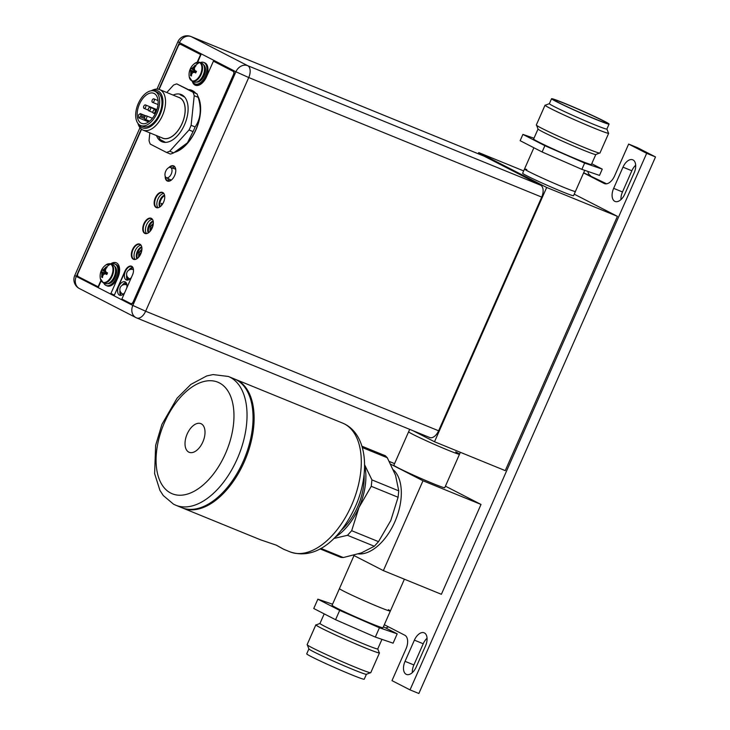 <?xml version="1.0" encoding="UTF-8"?>
<svg xmlns="http://www.w3.org/2000/svg" width="730" height="730" viewBox="0 0 730 730"><rect width="100%" height="100%" fill="white"/><g stroke="black" fill="none" stroke-linecap="round" stroke-linejoin="round"><path stroke-width="1.09" d="M478.241 153.765L478.761 152.597L546.67 187.464L617.425 216.345L505.26 470.631L434.514 441.76L412.906 430.663M617.425 216.345L574.218 194.162M478.761 152.597L523.665 170.92M533.885 147.752L522.644 173.247A27.813 1.131 23.8 0 0 526.868 175.811A27.813 1.131 23.8 0 0 555.211 188.787A27.813 1.131 23.8 0 0 573.543 195.695L575.413 191.461A27.813 1.131 -156.2 0 1 557.081 184.553A27.813 1.131 -156.2 0 1 528.73 171.568A27.813 1.131 -156.2 0 1 524.505 169.004A27.813 1.131 -156.2 0 1 526.814 169.533M546.67 187.464L434.514 441.76M412.842 434.341A27.813 1.131 23.8 0 0 441.185 447.317A27.813 1.131 23.8 0 0 459.517 454.224A27.813 1.131 -156.2 0 1 448.111 450.218A27.813 1.131 -156.2 0 1 421.812 438.693A27.813 1.131 -156.2 0 1 408.618 431.777A27.813 1.131 23.8 0 0 412.842 434.341M120.861 295.358L121.536 295.203M130.953 267.983L131.929 268.385L131.519 269.306M127.878 277.555L127.075 279.389M125.651 282.61L124.793 284.563M121.153 292.812L120.715 293.816A0.931 0.766 117.2 0 0 121.043 294.947L120.952 294.902M131.044 267.928L131.929 268.385M127.714 280.083A6.305 3.577 -67.8 0 0 127.996 277.674M126.427 283.158A6.305 3.577 112.2 0 1 125.341 284.6M164.551 195.175A6.953 3.942 -67.8 0 0 159.925 200.212A6.953 3.942 -67.8 0 0 159.742 207.028M160.171 206.727A6.953 3.942 112.2 0 1 164.651 195.686M163.155 203.049L163.967 201.215M161.713 205.23L161.239 203.351L162.58 204.035M153.145 221.017A6.953 3.942 -67.8 0 0 148.518 226.063A6.953 3.942 -67.8 0 0 148.336 232.879M148.756 232.587A6.953 3.942 112.2 0 1 153.245 221.528M153.327 223.398L150.207 226.437L149.988 231.018L151.146 228.39L151.831 228.736M153.327 223.444L152.205 225.99L152.807 226.3M152.305 227.714L150.207 226.437M151.867 228.682L151.146 228.39M141.739 246.868A6.953 3.942 -67.8 0 0 137.103 251.905A6.953 3.942 -67.8 0 0 136.93 258.73M137.35 258.438A6.953 3.942 112.2 0 1 141.839 247.379M141.93 249.24L138.791 252.288L138.572 256.869L139.74 254.241L140.425 254.597M141.921 249.286L140.79 251.841L141.401 252.16M140.899 253.584L138.791 252.288M140.461 254.533L139.74 254.241M178.211 97.181A21.973 12.447 112.2 0 1 182.099 123.571A21.973 12.447 112.2 0 1 161.659 137.696M143.126 130.123L162.717 138.125A21.882 12.392 -67.8 0 0 182.263 123.051A21.882 12.392 -67.8 0 0 179.826 97.866A21.882 12.392 -67.8 0 0 179.27 97.61L159.678 89.608A21.882 12.392 112.2 0 1 160.235 89.863A21.882 12.392 112.2 0 1 162.671 115.048A21.882 12.392 112.2 0 1 143.126 130.123A21.882 12.392 112.2 0 1 142.569 129.867A21.882 12.392 112.2 0 1 137.924 123.361M180.155 94.745L184.717 97.145M165.555 142.386L160.326 139.658A25.495 14.445 112.2 0 1 158.547 136.419M151.238 90.794A21.882 12.392 112.2 0 1 159.678 89.608M152.287 90.712A20.029 11.342 112.2 0 1 158.072 90.976A20.029 11.342 112.2 0 1 160.107 114.482A20.029 11.342 112.2 0 1 141.903 127.595A20.029 11.342 112.2 0 1 138.618 124.155M140.635 125.496L142.971 126.454A18.542 10.503 -67.8 0 0 159.532 113.679A18.542 10.503 -67.8 0 0 157.47 92.336A18.542 10.503 -67.8 0 0 157.005 92.117L154.669 91.168A18.542 10.503 112.2 0 1 155.134 91.378A18.542 10.503 112.2 0 1 157.206 112.721A18.542 10.503 112.2 0 1 140.635 125.496A18.542 10.503 112.2 0 1 140.169 125.286A18.542 10.503 112.2 0 1 138.107 103.943A18.542 10.503 112.2 0 1 154.669 91.168M155.846 112.539A16.224 9.189 -67.8 0 0 153.793 93.312A16.224 9.189 -67.8 0 0 139.457 104.125A16.224 9.189 -67.8 0 0 141.52 123.352A16.224 9.189 -67.8 0 0 155.846 112.539M138.846 117.913A16.224 9.189 112.2 0 1 138.581 114.838L140.069 113.761A0.931 0.529 112.2 0 1 140.726 114.099L140.863 115.641A0.931 0.529 112.2 0 1 140.333 116.836L138.846 117.913L148.646 121.919M150.17 107.356A1.852 1.049 112.2 0 1 150.38 109.491A1.852 1.049 112.2 0 1 148.719 110.768A1.852 1.049 112.2 0 1 148.674 110.75A1.852 1.049 112.2 0 1 148.464 108.615A1.852 1.049 112.2 0 1 150.125 107.337A1.852 1.049 112.2 0 1 150.17 107.356M154.851 109.765A1.852 1.049 112.2 0 1 155.061 111.9A1.852 1.049 112.2 0 1 153.4 113.177A1.852 1.049 112.2 0 1 153.355 113.15A1.852 1.049 112.2 0 1 153.154 111.024A1.852 1.049 112.2 0 1 154.806 109.746A1.852 1.049 112.2 0 1 154.851 109.765M146.429 115.833A1.852 1.049 112.2 0 1 146.639 117.968A1.852 1.049 112.2 0 1 144.978 119.246A1.852 1.049 112.2 0 1 144.932 119.227A1.852 1.049 112.2 0 1 144.722 117.092A1.852 1.049 112.2 0 1 146.383 115.814A1.852 1.049 112.2 0 1 146.429 115.833M145.489 104.956A1.852 1.049 112.2 0 1 145.69 107.091A1.852 1.049 112.2 0 1 144.038 108.368A1.852 1.049 112.2 0 1 143.993 108.341A1.852 1.049 112.2 0 1 143.783 106.215A1.852 1.049 112.2 0 1 145.443 104.938A1.852 1.049 112.2 0 1 145.489 104.956M153.911 98.888A1.852 1.049 112.2 0 1 154.121 101.023A1.852 1.049 112.2 0 1 152.46 102.291A1.852 1.049 112.2 0 1 152.415 102.273A1.852 1.049 112.2 0 1 152.205 100.138A1.852 1.049 112.2 0 1 153.866 98.86A1.852 1.049 112.2 0 1 153.911 98.888M175.364 167.873L174.908 168.904M170.19 179.598L169.543 181.058M166.285 177.609A5.475 3.103 112.2 0 1 165.628 171.431A5.475 3.103 112.2 0 1 170.418 167.489A5.475 3.103 112.2 0 1 170.701 167.608A5.475 3.103 112.2 0 1 171.258 174.023A5.475 3.103 112.2 0 1 166.285 177.609L171.24 180.137M429.432 437.398A10.111 5.721 -67.8 0 0 429.687 437.516A10.111 5.721 -67.8 0 0 438.611 430.782L541.706 197.1A10.111 5.721 -67.8 0 0 540.684 185.237L484.154 156.193A10.111 5.721 -67.8 0 0 483.899 156.074A10.111 5.721 -67.8 0 0 483.634 155.974M132.796 267.344A7.236 4.097 -67.8 0 0 131.966 266.642A7.236 4.097 -67.8 0 0 131.783 266.56A7.236 4.097 -67.8 0 0 125.323 271.542A7.236 4.097 -67.8 0 0 126.126 279.864A7.236 4.097 -67.8 0 0 126.317 279.955A7.236 4.097 -67.8 0 0 131.473 277.291M126.746 287.994A7.236 4.097 -67.8 0 0 125.232 281.899A7.236 4.097 -67.8 0 0 125.049 281.816A7.236 4.097 -67.8 0 0 118.589 286.799A7.236 4.097 -67.8 0 0 119.401 295.121A7.236 4.097 -67.8 0 0 119.583 295.203A7.236 4.097 -67.8 0 0 124.739 292.548M164.706 142.377L162.954 141.474M163.949 193.651A7.975 4.517 -67.8 0 0 163.018 192.866A7.975 4.517 -67.8 0 0 162.817 192.775A7.975 4.517 -67.8 0 0 155.7 198.268A7.975 4.517 -67.8 0 0 156.585 207.448A7.975 4.517 -67.8 0 0 156.786 207.539A7.975 4.517 -67.8 0 0 158.218 207.712M152.543 219.502A7.975 4.517 -67.8 0 0 151.612 218.726A7.975 4.517 -67.8 0 0 151.411 218.626A7.975 4.517 -67.8 0 0 144.294 224.119A7.975 4.517 -67.8 0 0 145.179 233.299A7.975 4.517 -67.8 0 0 145.379 233.39A7.975 4.517 -67.8 0 0 146.812 233.564M141.136 245.362A7.975 4.517 -67.8 0 0 140.206 244.577A7.975 4.517 -67.8 0 0 140.005 244.477A7.975 4.517 -67.8 0 0 132.887 249.97A7.975 4.517 -67.8 0 0 133.772 259.15A7.975 4.517 -67.8 0 0 133.973 259.241A7.975 4.517 -67.8 0 0 135.406 259.415M174.981 167.088A7.975 4.517 -67.8 0 0 174.05 166.303A7.975 4.517 -67.8 0 0 173.85 166.212A7.975 4.517 -67.8 0 0 169.707 167.416M165.701 177.135A7.975 4.517 -67.8 0 0 167.617 180.885A7.975 4.517 -67.8 0 0 167.818 180.976A7.975 4.517 -67.8 0 0 169.241 181.15M127.531 280.11A7.236 4.097 112.2 0 1 126.692 275.265M128.827 270.1A7.236 4.097 112.2 0 1 132.76 267.29M120.797 295.367A7.236 4.097 112.2 0 1 119.957 290.531M122.093 285.348A7.236 4.097 112.2 0 1 126.025 282.546M157.99 207.731A7.975 4.517 112.2 0 1 157.817 199.345A7.975 4.517 112.2 0 1 163.803 193.486M146.584 233.582A7.975 4.517 112.2 0 1 146.411 225.196A7.975 4.517 112.2 0 1 152.397 219.338M135.178 259.433A7.975 4.517 112.2 0 1 135.004 251.047A7.975 4.517 112.2 0 1 140.99 245.189M169.022 181.168A7.975 4.517 112.2 0 1 167.927 178.448M172.207 168.055A7.975 4.517 112.2 0 1 174.835 166.914M166.787 92.509L173.53 85.091A36.628 20.741 112.2 0 1 175.163 84.415A36.628 20.741 112.2 0 1 176.788 83.904L193.012 92.236A36.628 20.741 112.2 0 1 194.216 95.712L191.114 125.304A36.628 20.741 112.2 0 1 189.061 129.967L169.725 151.229A36.628 20.741 112.2 0 1 168.092 151.904A36.628 20.741 112.2 0 1 166.467 152.415L150.243 144.084A36.628 20.741 112.2 0 1 149.039 140.607L149.851 132.869M156.485 135.579A25.495 14.445 -67.8 0 0 161.348 141.474A25.495 14.445 -67.8 0 0 161.996 141.766A25.495 14.445 -67.8 0 0 184.763 124.2A25.495 14.445 -67.8 0 0 181.907 94.854A25.495 14.445 -67.8 0 0 181.259 94.553A25.495 14.445 -67.8 0 0 173.074 95.082M166.467 152.415L170.455 154.048A36.628 20.741 -67.8 0 0 172.079 153.537A36.628 20.741 -67.8 0 0 173.722 152.862L187.464 142.797L193.048 131.592A36.628 20.741 -67.8 0 0 194.116 129.283A36.628 20.741 -67.8 0 0 195.102 126.938C200.668 118.917 201.708 109.053 198.204 97.336A36.628 20.741 -67.8 0 0 197.994 96.606A36.628 20.741 -67.8 0 0 197 93.86L176.788 83.904M176.423 151.439L179.206 149.887A32.449 18.378 -67.8 0 0 195.804 129.757A32.449 18.378 -67.8 0 0 199.244 100.795L197.994 96.606M169.725 151.229L173.722 152.862M193.048 131.592L189.061 129.967M191.114 125.304L195.102 126.938M198.204 97.336L194.216 95.712M193.012 92.236L197 93.86M193.897 81.888A10.156 5.749 -67.8 0 0 194.153 82.006A10.156 5.749 -67.8 0 0 203.214 75.008A10.156 5.749 -67.8 0 0 202.082 63.328A10.156 5.749 -67.8 0 0 201.827 63.209A10.156 5.749 -67.8 0 0 201.562 63.108M195.649 66.12L195.53 65.508A13.806 11.361 -62.8 0 1 199.5 62.552A9.891 5.603 112.2 0 1 200.513 74.159A9.891 5.603 112.2 0 1 191.525 80.638A9.891 5.603 -67.8 0 1 189.271 76.988L192.172 81.194A10.156 5.749 112.2 0 1 191.917 81.085M195.102 65.299L195.065 65.335A13.77 11.342 117.2 0 0 193.906 66.695A13.532 9.371 160.9 0 0 192.346 68.063A13.532 5.092 -174 0 0 191.169 68.666A13.77 0.557 -156.2 0 1 190.786 68.419L190.065 70.025A13.77 0.557 23.8 0 0 190.457 70.281A13.532 6.05 42.3 0 0 190.749 71.686A13.532 9.919 70 0 0 190.767 73.812A13.77 11.342 117.2 0 0 190.557 75.555L191.442 76.011A13.77 11.342 -62.8 0 1 191.652 74.268A13.532 9.371 -19.1 0 1 192.747 72.717A13.532 5.092 6 0 1 194.39 72.297A13.77 0.557 23.8 0 0 195.722 72.927L196.48 71.339L196.005 71.12M196.142 72.078L190.065 70.025L191.452 71.978L190.557 75.555M191.169 68.666L193.048 68.346L195.065 65.335M192.346 68.063L194.463 69.35M196.397 71.513L191.643 68.857M196.48 71.339L196.434 71.321A13.77 0.557 -156.2 0 1 195.102 70.682A13.532 6.05 -137.7 0 1 194.353 69.085A13.532 9.919 -110 0 1 194.791 67.151A13.77 11.342 -62.8 0 1 195.95 65.791L195.53 65.508M194.755 67.288L193.906 66.695M191.497 75.436L190.557 75.61M191.826 73.995L190.767 73.812M190.749 71.686L193.915 72.398M196.114 72.133L190.457 70.281M196.388 71.531L191.497 68.803M194.39 72.297L194.864 72.489M200.312 62.588A11.589 6.561 112.2 0 1 203.779 62.451A11.589 6.561 112.2 0 1 204.081 62.588A11.589 6.561 112.2 0 1 205.376 75.929A11.589 6.561 112.2 0 1 195.029 83.913A11.589 6.561 112.2 0 1 194.727 83.777A11.589 6.561 112.2 0 1 192.638 81.386A12.702 7.191 112.2 0 0 195.339 85.228A12.702 7.191 -67.8 0 0 206.526 76.769L213.406 61.174L233.171 71.33A2.783 1.579 112.2 0 1 233.454 74.597L133.234 301.745A2.783 1.579 112.2 0 1 130.779 303.607A2.783 1.579 112.2 0 1 130.707 303.57L121.883 299.035L132.458 275.046A7.464 4.225 -67.8 0 0 131.701 266.286A7.464 4.225 -67.8 0 0 131.51 266.204A7.464 4.225 -67.8 0 0 124.921 271.177L114.336 295.157L110.942 293.414L117.822 277.82A12.702 7.191 -67.8 0 0 116.535 262.909A12.702 7.191 -67.8 0 0 116.207 262.763A12.702 7.191 -67.8 0 0 110.659 263.858M195.795 84.215A11.589 6.561 -67.8 0 0 196.087 84.352A11.589 6.561 -67.8 0 0 206.435 76.358A11.589 6.561 -67.8 0 0 205.139 63.026A11.589 6.561 -67.8 0 0 204.847 62.889A11.589 6.561 -67.8 0 0 204.537 62.78M104.965 283.45A10.156 5.749 -67.8 0 0 105.229 283.568A10.156 5.749 -67.8 0 0 114.291 276.57A10.156 5.749 -67.8 0 0 113.159 264.88A10.156 5.749 -67.8 0 0 112.894 264.762A10.156 5.749 -67.8 0 0 112.63 264.671M106.726 267.682L106.607 267.061A13.806 11.361 -62.8 0 1 110.577 264.114A9.891 5.603 112.2 0 1 111.581 275.721A9.891 5.603 112.2 0 1 102.602 282.2A9.891 5.603 -67.8 0 1 100.338 278.541L103.249 282.756A10.156 5.749 112.2 0 1 102.985 282.638M106.178 266.851L106.133 266.897A13.77 11.342 117.2 0 0 104.974 268.248A13.532 9.371 160.9 0 0 103.423 269.616A13.532 5.092 -174 0 0 102.246 270.228A13.77 0.557 -156.2 0 1 101.862 269.981L101.151 271.587A13.77 0.557 23.8 0 0 101.534 271.834A13.532 6.05 42.3 0 0 101.817 273.248A13.532 9.919 70 0 0 101.835 275.374A13.77 11.342 117.2 0 0 101.634 277.108L102.519 277.564A13.77 11.342 -62.8 0 1 102.729 275.83A13.532 9.371 -19.1 0 1 103.824 274.27A13.532 5.092 6 0 1 105.467 273.85A13.77 0.557 23.8 0 0 106.799 274.489L107.502 272.874A13.77 0.557 -156.2 0 1 106.178 272.244A13.532 6.05 -137.7 0 1 105.421 270.648A13.532 9.919 -110 0 1 105.868 268.704A13.77 11.342 -62.8 0 1 107.027 267.353L106.607 267.061M102.246 270.228L104.125 269.908L106.133 266.897M103.423 269.616L105.531 270.912M107.474 273.066L102.72 270.419M106.945 274.252L105.941 274.051L106.799 274.489M107.538 272.938L107.082 272.673M105.823 268.841L104.974 268.248M102.565 276.989L101.625 277.172M101.634 277.108L102.528 273.531L101.151 271.587M102.903 275.548L101.835 275.374M101.817 273.248L104.983 273.96M107.191 273.686L101.534 271.834M107.219 273.631L101.142 271.578M107.465 273.084L102.574 270.355M105.467 273.85L105.941 274.051M111.38 264.151A11.589 6.561 112.2 0 1 114.856 264.014A11.589 6.561 112.2 0 1 115.148 264.151A11.589 6.561 112.2 0 1 116.444 277.482A11.589 6.561 112.2 0 1 106.096 285.476A11.589 6.561 112.2 0 1 105.804 285.339A11.589 6.561 112.2 0 1 103.715 282.948M106.863 285.768A11.589 6.561 -67.8 0 0 107.164 285.904A11.589 6.561 -67.8 0 0 117.512 277.92A11.589 6.561 -67.8 0 0 116.216 264.579A11.589 6.561 -67.8 0 0 115.915 264.442A11.589 6.561 -67.8 0 0 115.614 264.333M114.336 295.157L125.277 271.314A7.464 4.225 112.2 0 1 131.683 266.277M130.852 303.625L131.062 303.716A2.783 1.579 -67.8 0 0 131.135 303.744A2.783 1.579 -67.8 0 0 133.59 301.891L233.81 74.743A2.783 1.579 -67.8 0 0 233.527 71.476L213.406 61.174M195.494 85.3A12.702 7.191 112.2 0 1 195.339 85.228A12.702 7.191 -67.8 0 1 194.992 85.081A12.702 7.191 -67.8 0 1 192.273 81.24M197.657 62.15L200.932 54.723L181.076 44.521A2.783 1.579 -67.8 0 0 181.004 44.484A2.783 1.579 -67.8 0 0 180.93 44.466M101.16 280.868L98.468 286.963L78.256 276.615A2.783 1.579 112.2 0 1 77.973 273.358L141.556 129.237M111.024 264.005A12.702 7.191 112.2 0 1 116.38 262.837M189.663 89.772A33.379 18.907 112.2 0 1 191.844 90.365M167.553 181.113A8.203 4.645 112.2 0 1 167.526 181.095A8.203 4.645 112.2 0 1 165.537 176.915M169.442 167.453A8.203 4.645 112.2 0 1 173.749 165.929M156.53 207.676A8.203 4.645 112.2 0 1 156.494 207.658A8.203 4.645 112.2 0 1 155.508 198.368A8.203 4.645 112.2 0 1 162.726 192.501A8.203 4.645 -67.8 0 0 162.553 192.419A8.203 4.645 -67.8 0 0 155.225 198.067A8.203 4.645 -67.8 0 0 156.138 207.521A8.203 4.645 -67.8 0 0 156.348 207.612A8.203 4.645 -67.8 0 0 163.675 201.954A8.203 4.645 -67.8 0 0 162.754 192.51M145.124 233.527A8.203 4.645 112.2 0 1 145.088 233.509A8.203 4.645 112.2 0 1 144.102 224.219A8.203 4.645 112.2 0 1 151.32 218.352A8.203 4.645 -67.8 0 0 151.146 218.27A8.203 4.645 -67.8 0 0 143.819 223.928A8.203 4.645 -67.8 0 0 144.732 233.372A8.203 4.645 -67.8 0 0 144.941 233.463A8.203 4.645 -67.8 0 0 152.269 227.815A8.203 4.645 -67.8 0 0 151.356 218.361M133.718 259.378A8.203 4.645 112.2 0 1 133.681 259.36A8.203 4.645 112.2 0 1 132.705 250.071A8.203 4.645 112.2 0 1 139.914 244.203M100.932 280.439L98.112 286.817M159.131 89.407L178.193 46.2A2.783 1.579 112.2 0 1 180.648 44.348A2.783 1.579 112.2 0 1 180.721 44.375L200.932 54.723M197.2 62.242L200.577 54.577M195.33 92.737A33.379 18.907 -67.8 0 0 192.519 90.675A33.379 18.907 -67.8 0 0 191.671 90.292A33.379 18.907 -67.8 0 0 189.398 89.644M174.89 152.26A33.379 18.907 -67.8 0 0 196.534 128.398A33.379 18.907 -67.8 0 0 197.857 96.159M165.181 176.176A8.203 4.645 -67.8 0 0 167.17 180.949A8.203 4.645 -67.8 0 0 167.38 181.049A8.203 4.645 -67.8 0 0 174.707 175.392A8.203 4.645 -67.8 0 0 173.786 165.947A8.203 4.645 -67.8 0 0 173.576 165.856A8.203 4.645 -67.8 0 0 168.676 167.718M139.95 244.221A8.203 4.645 -67.8 0 0 139.74 244.121A8.203 4.645 -67.8 0 0 132.413 249.779A8.203 4.645 -67.8 0 0 133.325 259.223A8.203 4.645 -67.8 0 0 133.535 259.314A8.203 4.645 -67.8 0 0 140.863 253.666A8.203 4.645 -67.8 0 0 139.95 244.221M481.015 504.448L422.998 480.769L383.378 570.623L441.385 594.293L481.015 504.448L445.428 486.171M390.778 464.225L422.998 480.769M394.565 463.614L389.364 461.497M409.685 429.349L393.844 465.256A27.813 1.131 23.8 0 0 407.048 472.173A27.813 1.131 23.8 0 0 433.346 483.698A27.813 1.131 23.8 0 0 444.743 487.713L460.356 452.308M353.548 555.311L383.378 570.623M388.415 609.696A27.813 1.131 -156.2 0 1 390.349 611.037L382.985 627.736A27.813 1.131 -156.2 0 1 364.653 620.828A27.813 1.131 -156.2 0 1 336.311 607.853A27.813 1.131 23.8 0 1 332.086 605.289L339.45 588.59A27.813 1.131 23.8 0 0 352.654 595.507A27.813 1.131 23.8 0 0 378.952 607.031A27.813 1.131 23.8 0 0 390.349 611.037A27.813 1.131 -156.2 0 1 372.017 604.13A27.813 1.131 -156.2 0 1 343.675 591.154A27.813 1.131 23.8 0 1 339.45 588.59L354.023 555.548M358.348 553.924A46.364 26.262 -67.8 0 0 395.423 520.463A46.364 26.262 -67.8 0 0 393.434 469.901M320.014 548.869L340.983 557.428L343.301 557.538L361.323 552.92L374.326 546.25L378.514 541.651L390.805 520.472L398.087 497.258L398.762 490.852L395.541 475.321L387.311 457.756L385.394 455.776L361.916 446.194M364.571 464.718L371.935 479.902L371.26 486.308L358.968 507.487L351.687 530.701L347.498 535.3L333.884 538.475M364.58 465.284A49.001 27.758 112.2 0 1 358.968 507.487A49.001 27.758 112.2 0 1 335.271 537.088M341.375 530.153A46.364 26.262 -67.8 0 0 364.078 474.509M234.905 379.153A69.542 39.383 112.2 0 1 235.443 379.363A69.542 39.383 112.2 0 1 237.204 380.166A69.542 39.383 112.2 0 1 244.979 460.21A69.542 39.383 112.2 0 1 182.892 508.126A69.542 39.383 112.2 0 1 182.363 507.907M182.892 508.126L260.519 539.808L276.442 545.21L283.55 549.206L276.159 545.1M181.834 507.697A69.542 39.383 -67.8 0 0 243.911 459.772A69.542 39.383 -67.8 0 0 236.146 379.737A69.542 39.383 -67.8 0 0 234.385 378.925L228.362 376.47A69.542 39.383 112.2 0 1 230.132 377.282A69.542 39.383 112.2 0 1 230.306 377.373A69.542 39.383 112.2 0 1 237.834 457.482A69.542 39.383 112.2 0 1 175.821 505.242L181.834 507.697M201.261 423.82A15.476 8.769 -67.8 0 0 200.869 423.637A15.476 8.769 -67.8 0 0 187.044 434.304A15.476 8.769 -67.8 0 0 188.778 452.116A15.476 8.769 -67.8 0 0 189.17 452.299A15.476 8.769 -67.8 0 0 202.986 441.632A15.476 8.769 -67.8 0 0 201.261 423.82M455.73 451.888A27.813 1.131 -156.2 0 1 459.517 454.224M384.318 624.716L404.831 635.246A11.589 6.561 112.2 0 1 406.008 648.842L391.992 680.634L410.023 689.886L646.67 153.327L628.639 144.075L614.623 175.857A11.589 6.561 112.2 0 1 604.385 183.586A11.589 6.561 112.2 0 1 604.093 183.449L583.58 172.919M634.142 172.891A11.032 6.251 -67.8 0 0 632.737 159.806A11.032 6.251 -67.8 0 0 622.991 167.161L613.647 188.358A11.032 6.251 -67.8 0 0 615.052 201.434A11.032 6.251 -67.8 0 0 624.798 194.08L634.142 172.891M425.526 645.877A11.032 6.251 -67.8 0 0 424.121 632.801A11.032 6.251 -67.8 0 0 414.385 640.146L405.041 661.343A11.032 6.251 -67.8 0 0 406.437 674.42A11.032 6.251 -67.8 0 0 416.182 667.065L425.526 645.877M606.603 183.805L583.662 172.745M587.842 171.404A11.589 6.561 -67.8 0 0 590.451 175.519M388.679 626.951A11.589 6.561 -67.8 0 0 385.969 628.083M628.639 144.075L637.482 147.679L655.513 156.941L418.865 693.5L410.023 689.886M635.675 165.245A11.032 6.251 -67.8 0 0 631.842 170.774L622.489 191.963A11.032 6.251 -67.8 0 0 620.956 199.609M427.068 638.23A11.032 6.251 -67.8 0 0 423.227 643.76L413.883 664.948A11.032 6.251 -67.8 0 0 412.34 672.595M646.67 153.327L655.513 156.941M545.456 105.166A34.766 1.414 23.8 0 0 545.045 105.202A34.766 1.414 23.8 0 0 569.29 117.402A34.766 1.414 23.8 0 0 605.334 132.458A34.766 1.414 -156.2 0 0 608.674 133.271L599.941 153.063A34.766 1.414 -156.2 0 1 596.602 152.26A34.766 1.414 23.8 0 1 560.558 137.204A34.766 1.414 23.8 0 1 536.313 125.003L545.045 105.202M608.501 133.125A34.584 1.405 -156.2 0 1 605.188 132.386A34.584 1.405 -156.2 0 1 568.707 117.129A34.584 1.405 -156.2 0 1 545.264 105.239L549.38 103.642A31.436 1.277 -156.2 0 0 571.289 114.692A31.436 1.277 -156.2 0 0 603.874 128.307A31.436 1.277 -156.2 0 0 606.895 129.037L608.501 133.125M599.467 153.099L595.771 154.523A31.573 1.277 -156.2 0 1 592.787 153.756A31.573 1.277 -156.2 0 1 560.631 140.343A31.573 1.277 -156.2 0 1 538.046 129.064L536.614 125.377M538.037 129.037L533.63 139.01A31.573 1.277 23.8 0 0 555.649 150.088A31.573 1.277 23.8 0 0 588.38 163.757A31.573 1.277 -156.2 0 0 591.409 164.487L595.808 154.514M591.747 163.73L602.268 169.132L584.639 163.082L544.881 145.699L522.899 134.411L533.986 138.216M602.268 169.132L599.503 175.401L581.874 169.36L542.116 151.977L520.134 140.689L522.899 134.411M542.116 151.977L544.881 145.699M524.505 169.004A27.813 1.131 23.8 0 0 543.905 178.768A27.813 1.131 23.8 0 0 572.74 190.813A27.813 1.131 -156.2 0 0 575.413 191.461L584.721 170.336M556.698 100.439A28.835 1.168 -156.2 0 1 586.783 113.013A28.835 1.168 -156.2 0 1 606.694 123.051A28.835 1.168 -156.2 0 1 603.929 122.366A28.835 1.168 23.8 0 1 574.227 109.965A28.835 1.168 23.8 0 1 553.924 99.782A28.835 1.168 23.8 0 1 556.698 100.439M609.076 124.091A31.436 1.277 -156.2 0 0 587.157 113.059A31.436 1.277 -156.2 0 0 554.572 99.453A31.436 1.277 23.8 0 0 551.561 98.714A31.436 1.277 23.8 0 0 573.479 109.746A31.436 1.277 23.8 0 0 606.055 123.361A31.436 1.277 -156.2 0 0 609.076 124.091L606.895 129.037M581.874 169.36L584.639 163.082M379.481 652.921L370.749 672.722A34.766 1.414 -156.2 0 1 347.827 664.09A34.766 1.414 -156.2 0 1 312.404 647.866A34.766 1.414 23.8 0 1 307.12 644.663L315.853 624.862A34.766 1.414 23.8 0 0 321.136 628.065A34.766 1.414 -156.2 0 0 356.559 644.289A34.766 1.414 -156.2 0 0 379.481 652.921A34.766 1.414 -156.2 0 0 379.18 652.556M316.327 624.834A34.766 1.414 23.8 0 0 315.853 624.862M381.963 639.361L377.748 648.924A31.573 1.277 23.8 0 1 356.943 641.077A31.573 1.277 23.8 0 1 324.768 626.349A31.573 1.277 23.8 0 1 319.977 623.438L316.117 624.917A34.538 1.405 23.8 0 0 321.31 628.138A34.538 1.405 23.8 0 0 357.116 644.517A34.538 1.405 23.8 0 0 379.262 652.766L377.757 648.897M383.414 626.769L397.202 633.85L393.096 643.176L375.329 637.08L335.572 619.706L313.754 608.501L317.86 599.175L332.561 604.212M397.202 633.85L379.436 627.764L339.687 610.38L317.86 599.175M366.405 674.283L364.233 679.21A31.436 1.277 -156.2 0 1 343.52 671.408A31.436 1.277 -156.2 0 1 311.491 656.735A31.436 1.277 23.8 0 1 306.719 653.843L308.89 648.915M307.366 644.991L308.909 648.952A31.436 1.277 23.8 0 0 313.681 651.79A31.436 1.277 23.8 0 0 345.144 666.216A31.436 1.277 23.8 0 0 366.378 674.301L370.338 672.768M375.329 637.08L379.436 627.764M335.572 619.706L339.687 610.38M130.095 278.833A4.909 2.783 112.2 0 1 129.438 278.687L129.976 278.933M126.947 285.047L126.418 284.855A4.909 2.783 112.2 0 1 126.965 285.184M123.37 294.09A4.909 2.783 112.2 0 1 122.704 293.944L123.242 294.19M145.48 116.043L140.726 114.099M140.863 115.641L144.677 117.201M144.513 118.543L140.333 116.836M483.899 156.074L190.931 36.509A10.111 5.721 112.2 0 1 191.187 36.628L247.707 65.682A10.111 5.721 112.2 0 1 248.738 77.544L145.635 311.226L438.611 430.782M145.635 311.226A10.111 5.721 112.2 0 1 136.711 317.961A10.111 5.721 112.2 0 1 136.455 317.842A10.111 8.322 -62.8 0 1 135.917 317.587A10.111 8.322 -62.8 0 1 132.823 305.45L145.635 311.226M484.154 156.193L191.187 36.628A10.111 8.322 117.2 0 0 179.397 42.723L158.839 89.325M541.706 197.1L248.738 77.544L235.918 71.768A10.111 8.322 -62.8 0 1 247.707 65.682L540.684 185.237M141.31 129.046L76.294 276.405L132.823 305.45L235.918 71.768L177.864 41.792L157.005 89.069M139.977 127.668L74.761 275.475L76.294 276.405A10.111 8.322 117.2 0 0 79.388 288.542L135.917 317.587A10.111 10.111 0 0 0 136.711 317.961L429.687 437.516M197.921 62.196A10.156 5.749 112.2 0 1 199.847 62.397A10.156 5.749 112.2 0 1 200.102 62.515A10.156 5.749 112.2 0 1 201.234 74.204A10.156 5.749 112.2 0 1 192.172 81.194L194.153 82.006M199.5 62.552A9.891 5.603 -67.8 0 0 194.819 63.373L199.847 62.397L201.827 63.209M201.517 78.101A8.669 4.909 -67.8 0 0 204.354 71.148M196.589 82.098A9.408 5.329 -67.8 0 0 204.336 75.199A9.408 5.329 -67.8 0 0 203.624 64.842M108.998 263.758A10.156 5.749 112.2 0 1 110.914 263.959A10.156 5.749 112.2 0 1 111.179 264.077A10.156 5.749 112.2 0 1 112.31 275.757A10.156 5.749 112.2 0 1 103.249 282.756L105.229 283.568M110.577 264.114A9.891 5.603 -67.8 0 0 105.896 264.935L110.914 263.959L112.894 264.762M112.593 279.663A8.669 4.909 -67.8 0 0 115.431 272.71M107.657 283.651A9.408 5.329 -67.8 0 0 115.413 276.752A9.408 5.329 -67.8 0 0 114.701 266.404M320.881 548.385L343.301 557.538M374.326 546.25L347.498 535.3M387.311 457.756L362.317 447.554M371.935 479.902L398.762 490.852M398.087 497.258L371.26 486.308M351.687 530.701L378.514 541.651M342.625 423.099L344.888 424.139C367.208 435.655 369.736 472.109 356.523 503.937C342.808 535.637 317.97 561.224 290.075 551.871A69.542 39.383 -67.8 0 0 352.115 504.056A69.542 39.383 -67.8 0 0 344.514 423.975A69.542 39.383 -67.8 0 0 344.387 423.911A69.542 39.383 -67.8 0 0 342.625 423.099L235.443 379.363M219.465 382.949A60.271 34.137 -67.8 0 0 219.319 382.876A60.271 34.137 112.2 0 0 164.633 422.205A60.271 34.137 112.2 0 0 170.564 492.987A60.271 34.137 -67.8 0 0 170.72 493.069A60.271 34.137 112.2 0 0 225.406 453.731A60.271 34.137 112.2 0 0 219.465 382.949M622.991 167.161L631.842 170.774M613.647 188.358L622.489 191.963M414.385 640.146L423.227 643.76M405.041 661.343L413.883 664.948M604.695 183.695L604.093 183.449M133.152 269.598A4.918 4.918 0 0 0 127.002 272.235A4.918 4.918 0 0 0 129.438 278.687M126.418 284.855A4.918 4.918 0 0 0 120.268 287.492A4.918 4.918 0 0 0 122.704 293.944M140.489 113.67L145.799 115.842M152.935 112.493L148.719 110.768M156.804 110.066L150.125 107.337M155.198 113.907L153.4 113.177M156.658 110.504L154.806 109.746M149.65 121.153L144.978 119.246M152.424 118.278L146.383 115.814M148.254 110.093L144.038 108.368M156.95 109.637L145.443 104.938M158.027 104.572L152.46 102.291M158.054 100.576L153.866 98.86M170.418 167.489L175.693 169.141M74.761 275.475A10.111 10.111 0 0 0 79.388 288.542M190.931 36.509A10.111 10.111 0 0 0 177.864 41.792M194.819 63.373A13.806 13.806 0 0 0 189.271 76.988M203.779 62.451L204.847 62.889M195.029 83.913L196.087 84.352M105.896 264.935A13.806 13.806 0 0 0 100.338 278.541M114.856 264.014L115.915 264.442M106.096 285.476L107.164 285.904M404.393 579.2L390.349 611.037M283.55 549.206L290.075 551.871M228.362 376.47L213.041 374.572L206.736 375.941L190.868 384.409L177.043 398.224L161.923 424.395L155.636 445.373L154.614 473.606L159.934 490.377L163.283 495.551L173.557 504.202L175.821 505.242M551.561 98.714L549.371 103.669M319.977 623.438L324.202 613.866"/></g></svg>
